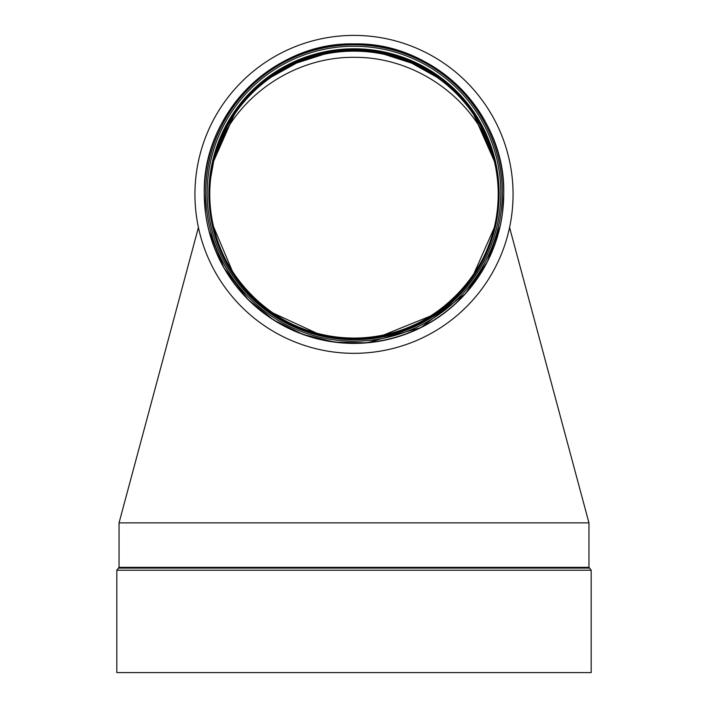 <?xml version="1.0" encoding="UTF-8"?>
<svg xmlns="http://www.w3.org/2000/svg" width="708" height="708" viewBox="0 0 708 708"><rect width="100%" height="100%" fill="white"/><g stroke="black" fill="none" stroke-linecap="round" stroke-linejoin="round"><path stroke-width="1.06" d="M588.959 522.876L509.574 227.445L588.959 522.876L119.041 522.876L198.426 227.445L119.041 522.876L588.959 522.876L588.959 567.347L119.041 567.347L118.484 568.073L120.404 568.073M591.18 672.6L116.82 672.6L116.82 570.223L591.18 570.223L591.18 672.6M218.161 146.264C240.773 93.199 296.342 56.808 354 57.321C411.658 56.808 467.227 93.199 489.839 146.264L492.405 153.999L473.617 114.51M354 46.241A146.83 146.733 180 0 1 500.83 192.974A146.83 146.733 180 0 1 354 339.716A146.83 146.733 180 0 1 207.17 192.974A146.83 146.733 180 0 1 354 46.241M354 44.763A148.299 148.211 180 0 1 482.431 267.084A148.299 148.211 180 0 1 225.569 267.084A148.299 148.211 180 0 1 354 44.763M194.939 194.364L194.939 194.364A159.061 158.964 0 0 0 354 353.327A159.061 158.964 0 0 0 513.061 194.364A159.061 158.964 0 0 0 354 35.4A159.061 158.964 0 0 0 194.939 194.364A159.061 158.964 0 0 0 354 353.327A159.061 158.964 0 0 0 513.061 194.364L513.061 194.364M588.959 567.347L589.516 568.073L118.484 568.073L116.82 570.223M215.728 153.548A144.529 144.441 180 0 1 492.272 153.548M255.986 88.801A144.529 144.441 180 0 1 452.014 88.801M209.763 194.231A144.237 144.149 180 0 1 354 50.401A144.237 144.149 180 0 1 498.237 194.231M354 49.764A144.237 144.149 180 0 1 498.237 193.912A144.237 144.149 180 0 1 354 338.061A144.237 144.149 180 0 1 209.763 193.912A144.237 144.149 180 0 1 354 49.764M354 48.799A145.14 145.052 180 0 1 479.697 266.376A145.14 145.052 180 0 1 228.303 266.376A145.14 145.052 180 0 1 354 48.799M502.53 212.586L503.724 193.762A149.724 149.627 180 0 1 354 343.389A149.724 149.627 180 0 1 204.276 193.762L205.568 213.365M204.276 193.762L204.276 193.541C202.222 113.581 274.005 41.852 354 43.914A149.724 149.627 180 0 1 503.724 193.541A149.724 149.627 180 0 1 354 343.176A149.724 149.627 180 0 1 204.276 193.541A149.724 149.627 180 0 1 354 43.914A149.715 149.618 180 0 1 483.653 268.35A149.715 149.618 180 0 1 224.347 268.35A149.715 149.618 180 0 1 354 43.914C434.013 41.852 505.786 113.59 503.724 193.541L503.724 193.762M589.516 568.073L591.18 570.223M119.041 522.876L119.041 567.347M355.168 51.144L352.814 51.144M323.768 54.339L296.555 63.047L271.606 76.915M234.436 114.431L215.595 153.999M384.55 54.41L411.675 63.154L436.553 77.022M355.168 50.401L352.814 50.401M323.839 53.587L296.679 62.277L271.766 76.119M234.684 113.554L213.674 161.194M384.479 53.658L411.56 62.384L436.385 76.225M473.369 113.634L494.326 161.229M498.237 193.912C499.919 272.35 429.721 340.238 354.195 338.061C277.164 340.185 207.798 271.129 209.763 193.912M208.931 230.781L223.949 267.898L248.278 299.705L273.651 320.016L302.812 334.38L334.388 342.106L366.894 342.831L420.897 327.627L465.51 293.616L487.325 261.854L500.299 225.578M210.772 177.531L213.781 160.769M494.175 227.887L473.475 274.669M430.898 315.874L383.789 334.955M350.336 338.017L349.124 337.981M316.485 333.105L272.226 312.662M232.596 271.748L213.515 226.578"/></g></svg>
